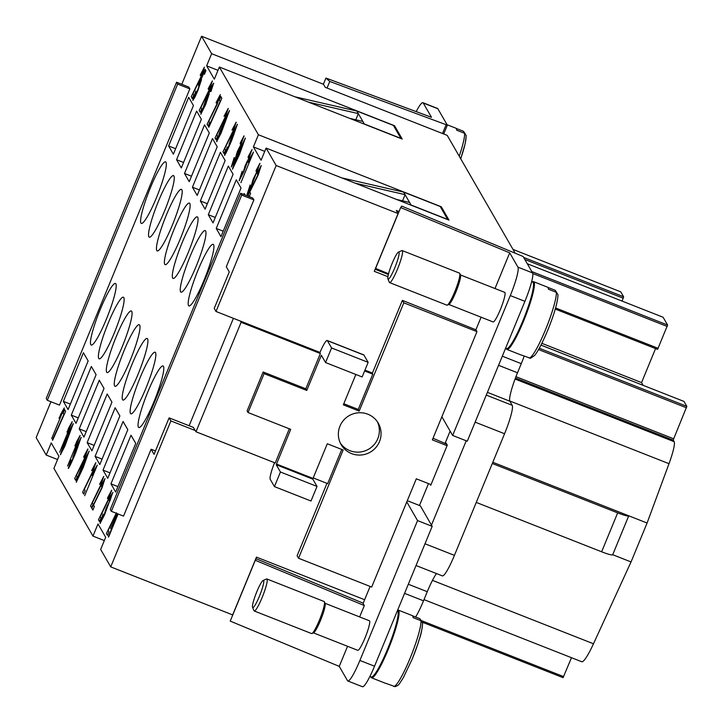 <?xml version="1.0" encoding="UTF-8"?>
<svg xmlns="http://www.w3.org/2000/svg" width="723" height="723" viewBox="0 0 723 723"><rect width="100%" height="100%" fill="white"/><g stroke="black" fill="none" stroke-linecap="round" stroke-linejoin="round"><path stroke-width="1.08" d="M416.186 111.604A26.471 3.732 111.5 0 1 418.635 107.221A26.471 3.732 111.5 0 1 422.919 102.693A26.471 3.732 111.5 0 1 423.244 103L437.876 108.766A26.471 3.732 -68.5 0 0 437.551 108.459L422.919 102.693M347.835 680.985L362.467 686.742A26.471 3.732 -68.5 0 0 366.751 682.214A26.471 3.732 -68.5 0 0 374.532 666.217L359.9 660.451A26.471 3.732 111.5 0 1 352.119 676.457A26.471 3.732 111.5 0 1 347.835 680.985A26.471 3.732 111.5 0 1 347.51 680.677L339.259 666.38L347.537 646.299M509.706 252.851L517.948 267.149A26.471 3.732 111.5 0 1 516.692 277.18A26.471 3.732 111.5 0 1 510.293 295.58L452.643 435.445L467.275 441.211L524.925 301.337A26.471 3.732 -68.5 0 0 531.324 282.937A26.471 3.732 -68.5 0 0 532.58 272.914L523.109 256.493L401.681 206.1L400.669 207.582L509.706 252.851L494.993 288.54M263.118 580.497L266.471 578.996A17.207 2.422 111.5 0 1 266.85 578.96A17.207 2.422 111.5 0 1 262.088 597.641A17.207 2.422 111.5 0 1 254.243 610.98A17.207 2.422 111.5 0 1 253.981 610.691L252.553 607.311A14.559 2.052 111.5 0 1 256.81 591.757A14.559 2.052 111.5 0 1 263.118 580.497A14.559 2.052 111.5 0 1 259.412 596.267A14.559 2.052 111.5 0 1 252.553 607.311M266.85 578.96L324.157 601.527A17.207 2.422 111.5 0 1 324.41 601.816A17.207 2.422 111.5 0 1 319.394 620.207A17.207 2.422 111.5 0 1 311.929 633.511A17.207 2.422 111.5 0 1 311.55 633.547L254.243 610.98M324.41 601.816L325.124 603.506A15.879 2.241 111.5 0 1 320.488 620.479A15.879 2.241 111.5 0 1 313.61 632.761L311.929 633.511M397.496 610.501A35.734 5.034 111.5 0 1 387.501 649.245A35.734 5.034 111.5 0 1 371.206 676.954L369.905 676.448M371.577 677.812L385.594 683.334A36.403 5.124 -68.5 0 0 385.965 683.38L395.11 686.669C398.753 684.853 397.56 686.778 403.298 677.758L412.327 658.825L417.804 644.175C419.9 636.484 421.373 635.897 422.63 623L421.003 620.723L413.077 617.605A36.403 5.124 -68.5 0 0 412.273 615.598L398.246 610.076A36.403 5.124 111.5 0 1 388.17 649.588A36.403 5.124 111.5 0 1 371.577 677.812A36.403 5.124 111.5 0 1 370.908 676.836M324.889 603.235L369.39 620.768A15.879 2.241 111.5 0 1 364.998 638.002A15.879 2.241 111.5 0 1 357.758 650.32L313.249 632.797M412.571 615.815L419.819 618.671L421.437 620.949M397.677 610.067A36.403 5.124 111.5 0 1 398.246 610.076M387.908 278.924L389.336 282.304A17.207 2.422 -68.5 0 0 389.598 282.594A17.207 2.422 -68.5 0 0 397.433 269.254A17.207 2.422 -68.5 0 0 402.205 250.574A17.207 2.422 -68.5 0 0 401.816 250.61L398.472 252.11A14.559 2.052 -68.5 0 0 392.155 263.362A14.559 2.052 -68.5 0 0 387.908 278.924A14.559 2.052 -68.5 0 0 394.758 267.881A14.559 2.052 -68.5 0 0 398.472 252.11M389.598 282.594L446.895 305.16A17.207 2.422 -68.5 0 0 447.284 305.124A17.207 2.422 -68.5 0 0 454.74 291.821A17.207 2.422 -68.5 0 0 459.765 273.43A17.207 2.422 -68.5 0 0 459.512 273.14L402.205 250.574M447.284 305.124L448.956 304.374A15.879 2.241 -68.5 0 0 455.842 292.092A15.879 2.241 -68.5 0 0 460.479 275.12L459.765 273.43M505.612 348.197L506.561 348.567A35.734 5.034 -68.5 0 0 522.846 320.858A35.734 5.034 -68.5 0 0 532.752 282.069L531.658 281.636M506.263 348.45A36.403 5.124 -68.5 0 0 506.922 349.426L520.949 354.948A36.403 5.124 -68.5 0 0 521.319 354.993L530.465 358.283L534.55 355.526C537.867 351.622 542.241 343.262 547.673 330.438C554.36 313.872 557.795 301.925 557.975 294.613L556.358 292.336L548.432 289.218A36.403 5.124 -68.5 0 0 547.618 287.212L533.601 281.69A36.403 5.124 -68.5 0 0 532.453 281.952M547.926 287.429L555.174 290.284L556.791 292.562M506.922 349.426A36.403 5.124 -68.5 0 0 523.515 321.202A36.403 5.124 -68.5 0 0 533.601 281.69M460.388 274.912L504.744 292.372A15.879 2.241 111.5 0 1 500.343 309.616A15.879 2.241 111.5 0 1 493.104 321.934L448.748 304.464M367.826 414.198A21.446 21.094 -30 0 1 375.725 447.673A21.446 21.094 -30 0 1 341.129 444.609A21.446 21.094 -30 0 1 367.826 414.198M377.388 421.78A21.446 21.094 -30 0 1 340.361 443.145M100.37 309.137A33.086 4.663 111.5 0 1 115.454 283.479A33.086 4.663 111.5 0 1 106.29 319.394A33.086 4.663 111.5 0 1 91.206 345.052A33.086 4.663 111.5 0 1 100.37 309.137M108.305 322.883A33.086 4.663 111.5 0 1 123.389 297.225A33.086 4.663 111.5 0 1 114.225 333.149A33.086 4.663 111.5 0 1 99.132 358.807A33.086 4.663 111.5 0 1 108.305 322.883M116.231 336.629A33.086 4.663 111.5 0 1 131.315 310.971A33.086 4.663 111.5 0 1 122.151 346.895A33.086 4.663 111.5 0 1 107.067 372.553A33.086 4.663 111.5 0 1 116.231 336.629M124.166 350.384A33.086 4.663 111.5 0 1 139.25 324.717A33.086 4.663 111.5 0 1 130.086 360.641A33.086 4.663 111.5 0 1 115.002 386.299A33.086 4.663 111.5 0 1 124.166 350.384M132.101 364.13A33.086 4.663 111.5 0 1 147.185 338.472A33.086 4.663 111.5 0 1 138.012 374.387A33.086 4.663 111.5 0 1 122.928 400.045A33.086 4.663 111.5 0 1 132.101 364.13M140.027 377.876A33.086 4.663 111.5 0 1 155.111 352.218A33.086 4.663 111.5 0 1 145.947 388.134A33.086 4.663 111.5 0 1 130.863 413.791A33.086 4.663 111.5 0 1 140.027 377.876M147.962 391.622A33.086 4.663 111.5 0 1 163.046 365.965A33.086 4.663 111.5 0 1 153.882 401.88A33.086 4.663 111.5 0 1 138.798 427.546A33.086 4.663 111.5 0 1 147.962 391.622M150.501 187.51A33.086 4.663 111.5 0 1 165.585 161.853A33.086 4.663 111.5 0 1 156.421 197.777A33.086 4.663 111.5 0 1 141.337 223.434A33.086 4.663 111.5 0 1 150.501 187.51M158.436 201.256A33.086 4.663 111.5 0 1 173.511 175.599A33.086 4.663 111.5 0 1 164.347 211.523A33.086 4.663 111.5 0 1 149.263 237.18A33.086 4.663 111.5 0 1 158.436 201.256M166.362 215.011A33.086 4.663 111.5 0 1 181.446 189.345A33.086 4.663 111.5 0 1 172.282 225.269A33.086 4.663 111.5 0 1 157.198 250.926A33.086 4.663 111.5 0 1 166.362 215.011M174.297 228.757A33.086 4.663 111.5 0 1 189.381 203.1A33.086 4.663 111.5 0 1 180.217 239.015A33.086 4.663 111.5 0 1 165.133 264.672A33.086 4.663 111.5 0 1 174.297 228.757M182.223 242.503A33.086 4.663 111.5 0 1 197.307 216.846A33.086 4.663 111.5 0 1 188.143 252.761A33.086 4.663 111.5 0 1 173.059 278.418A33.086 4.663 111.5 0 1 182.223 242.503M190.158 256.249A33.086 4.663 111.5 0 1 205.242 230.592A33.086 4.663 111.5 0 1 196.078 266.507A33.086 4.663 111.5 0 1 180.994 292.173A33.086 4.663 111.5 0 1 190.158 256.249M198.093 269.995A33.086 4.663 111.5 0 1 213.177 244.338A33.086 4.663 111.5 0 1 204.013 280.262A33.086 4.663 111.5 0 1 188.929 305.919A33.086 4.663 111.5 0 1 198.093 269.995M416.032 565.522L442.368 575.888A26.471 3.732 -68.5 0 0 446.651 571.36A26.471 3.732 -68.5 0 0 454.433 555.363L504.564 433.737A26.471 3.732 -68.5 0 0 510.962 415.336A26.471 3.732 -68.5 0 0 512.218 405.314L509.86 401.211A26.471 3.732 111.5 0 1 511.116 391.179A26.471 3.732 111.5 0 1 517.514 372.779L521.274 363.66A26.471 3.732 -68.5 0 0 524.184 356.123M408.323 584.238L427.275 591.703A26.471 3.732 111.5 0 1 435.065 575.707A26.471 3.732 111.5 0 1 436.475 573.565M415.617 617.017A26.471 3.732 -68.5 0 0 415.734 616.827A26.471 3.732 -68.5 0 0 423.515 600.822L404.564 593.357M492.806 462.268L628.739 515.797A13.24 1.464 -157.6 0 1 628.73 515.861A13.24 1.464 -157.6 0 1 625.946 515.662A13.24 1.464 -157.6 0 1 617.668 512.869L601.626 551.785A13.24 1.464 22.4 0 0 609.905 554.577A13.24 1.464 22.4 0 0 612.679 554.776A13.24 1.464 22.4 0 0 612.697 554.722L628.694 515.915M61.265 414.514L59.006 418.319L64.239 408.115L51.695 438.536M60.497 414.704L64.23 407.935M60.624 414.749L59.385 417.749M69.191 428.26L66.941 432.065L72.173 421.861L59.629 452.282M68.432 428.45L72.164 421.681M68.549 428.495L67.32 431.495M77.126 442.006L74.876 445.811L80.099 435.608L67.564 466.037M76.358 442.196L80.099 435.436M76.484 442.241L75.246 445.241M74.677 478.527L84.681 457.858L86.534 452.047L83.678 456.855L87.826 448.983L84.853 458.301L76.439 475.418L77.234 476.8L75.752 480.388L74.677 478.527L84.808 457.903L86.633 452.092M83.678 456.855L87.944 449.037M83.796 456.9L83.823 457.352M74.794 478.572L75.788 480.298M91.604 470.601L95.752 462.738L92.788 472.047L84.365 489.164L85.16 490.546L83.687 494.143L82.612 492.273L92.743 471.649L94.605 465.856L91.604 470.601L95.879 462.783M82.612 492.273L92.616 471.604L94.605 465.856M82.729 492.327L83.723 494.044M90.538 506.019L100.551 485.35L102.413 479.557L99.539 484.347L103.687 476.484L100.714 485.802L92.3 502.919L93.095 504.293L91.613 507.889L90.538 506.019L100.669 485.395L102.494 479.593M99.539 484.347L103.805 476.529M90.664 506.073L91.658 507.79M107.465 498.102L111.613 490.23L108.649 499.548L100.235 516.665L101.03 518.039L99.548 521.635L98.473 519.774L108.604 499.141L110.465 493.348L107.465 498.102L111.74 490.275M107.591 498.147L107.619 498.599M98.473 519.774L108.477 499.096L110.465 493.348M98.59 519.819L99.584 521.536M116.584 513.294L108.161 530.411L108.956 531.794L107.483 535.381L106.398 533.52L116.539 512.896M106.398 533.52L116.412 512.842M106.525 533.565L107.519 535.291M250.122 184.952L248.378 191.342L251.324 185.567L253.131 179.286L256.936 171.658L258.626 166.444L256.069 171.423L256.15 170.411L259.882 163.38L251.568 185.865L247.103 194.424L250.122 184.952L247.221 194.469M256.15 170.411L260.009 163.425M256.267 170.456L256.222 171.071M258.735 166.48L257.054 171.703L254.632 176.204M254.586 176.195L253.348 179.096M248.378 191.342L251.45 185.621L253.131 179.286M242.187 171.206L240.452 177.605L243.389 171.821L245.196 165.54L249.001 157.912L250.7 152.698L248.143 157.677L248.215 156.665L251.956 149.625L243.633 172.119L239.168 180.678L242.187 171.206L239.295 180.723M248.215 156.665L252.074 149.679M248.341 156.71L248.296 157.325M250.818 152.743L249.128 157.957L246.615 162.422M246.651 162.449L245.422 165.35M240.47 177.605L243.515 171.866L245.196 165.54M234.261 157.46L232.508 163.85L235.463 158.075L237.271 151.785L241.075 144.157L242.765 138.952L240.208 143.931L240.289 142.919L244.022 135.879L235.698 158.373L231.243 166.932L234.261 157.46L231.36 166.977M240.289 142.919L244.139 135.933M240.407 142.964L240.361 143.579M242.874 138.988L241.193 144.211L238.789 148.721M238.717 148.694L237.487 151.604M232.508 163.85L235.581 158.12L237.271 151.785M231.975 130.05L236.123 122.187L233.149 131.496L224.736 148.622L225.531 149.995L224.049 153.592L222.973 151.722L233.104 131.098L234.966 125.305L231.975 130.05L236.24 122.232M222.973 151.722L232.978 131.053L234.966 125.305M223.091 151.776L224.085 153.493M215.038 137.976L225.052 117.307L226.914 111.514L224.04 116.304L228.188 108.441L225.215 117.75L216.801 134.867L217.596 136.249L216.114 139.846L215.038 137.976L225.169 117.352L227.022 111.55M224.04 116.304L228.305 108.486M215.165 138.03L216.159 139.747M216.105 102.558L220.253 94.686L217.289 104.004L208.866 121.121L209.661 122.503L208.188 126.091L207.112 124.229L217.243 103.606L219.087 97.795L216.105 102.558L220.379 94.74M216.231 102.603L216.258 103.055M207.112 124.229L217.117 103.561L219.105 97.813M207.23 124.275L208.224 126.001M199.177 110.483L209.191 89.806L211.053 84.013L208.179 88.812L212.327 80.94L209.354 90.258L200.94 107.375L201.735 108.757L200.253 112.345L199.177 110.483L209.309 89.86L211.134 84.049M208.179 88.812L212.445 80.994M208.296 88.857L208.323 89.309M199.295 110.529L200.289 112.255M200.244 75.065L204.392 67.194L201.419 76.511L193.005 93.629L193.8 95.011L192.318 98.599L191.243 96.737L201.374 76.105L203.226 70.303L200.244 75.065L204.51 67.239M200.361 75.111L200.388 75.563M191.243 96.737L201.256 76.06L203.235 70.321M191.369 96.783L192.363 98.509M192.896 100.434L195.825 90.999L192.842 100.389L194.794 97.442L197.876 90.502L201.428 79.774L200.334 81.148L201.554 79.828M195.825 90.999L194.116 97.334L197.515 90.483L200.018 82.973L198.5 85.431L198.5 84.645L205.097 69.3L205.901 70.691L204.437 74.261L203.787 73.14L200.334 81.148M203.787 73.14L204.473 74.162M205.178 69.435L198.626 85.178M194.225 97.37L197.641 90.529L200.108 83.009M207.781 97.225L204.745 103.253L202.079 111.134L207.881 97.271M202.187 111.17L205.422 104.609L207.908 97.28M207.112 97.379L209.182 94.008L205.603 104.69L200.813 114.189L206.326 98.473L211.776 85.956L213.619 83.19L210.962 91.568L212.472 86.281L211.767 86.932L207.112 97.379L209.299 94.053M200.931 114.234L206.444 98.518L211.902 86.01L213.746 83.244M211.893 88.179L212.472 86.281L211.893 86.977M210.755 91.577L212.011 88.224M219.421 100.117L220.217 101.491L219.304 100.063L220.858 96.62M219.304 100.063L220.777 96.475L221.834 98.292L208.848 127.239L220.217 101.491M208.64 126.877L220.099 101.446M224.383 123.253L228.296 113.71L226.01 117.849L224.266 123.208M224.257 123.199L228.305 113.719M218.039 138.635L220.877 133.113L222.982 126.236L220.154 131.785L217.93 138.599M217.912 138.59L220.759 133.059L223.109 126.299M223.443 124.248L225.748 117.632L229.444 110.61L220.976 133.375L216.656 141.645L219.955 131.405L229.562 110.655M216.773 141.699L220.081 131.45L223.561 124.293M230.402 141.274L233.529 134.984L236.096 127.438L232.77 134.18L230.402 141.274L233.656 135.038L236.204 127.483M227.194 146.968L225.811 152.273L230.727 141.889L228.992 144.483L232.607 133.71L237.352 124.32L231.857 139.982C227.826 149.507 225.386 154.614 224.537 155.309L227.32 147.013L224.663 155.364M229.119 144.528L232.734 133.755L237.478 124.374M231.035 141.148L225.829 152.273M233.9 166.127L239.349 154.243L244.094 141.211M233.773 166.082L239.223 154.189L244.031 141.184L238.581 153.068L233.782 166.082M233.43 165.368L238.373 152.716L245.305 138.102L239.43 154.55L232.517 169.137L233.43 165.368L245.422 138.156M232.634 169.182L233.556 165.413M250.474 158.635L248.224 162.44L253.457 152.237L240.913 182.657M249.715 158.825L253.448 152.056M249.833 158.87L248.604 161.862M248.775 196.448L248.025 195.156L258.039 174.478L259.9 168.685L257.026 173.484L261.175 165.612L258.201 174.93L249.787 192.047L250.583 193.43L249.263 196.638M257.026 173.484L261.292 165.657M257.144 173.529L257.171 173.981M260.018 168.739L258.156 174.523L248.152 195.201L248.893 196.493M117.732 513.827L112.237 525.269L112.869 526.199L117.939 513.899M112.743 526.154L117.813 513.854M118.102 513.972L108.567 537.108M117.56 513.755L110.746 528.405L111.45 529.634L108.45 536.909M108.333 536.864L111.333 529.579L110.628 528.359L117.442 513.71M103.082 513.945L101.347 520.343L104.293 514.559L106.091 508.269L109.905 500.641L111.595 495.427L109.037 500.415L109.11 499.403L112.851 492.363L104.528 514.857L100.063 523.416L103.082 513.945L100.19 523.461M109.11 499.403L112.969 492.408M109.236 499.448L109.191 500.063M111.713 495.481L110.023 500.696L107.6 505.196M107.546 505.178L106.317 508.079M101.464 520.379L104.41 514.604L106.091 508.269M91.803 508.206L101.807 487.537L103.66 481.726L100.795 486.534L104.943 478.671L101.979 487.98L93.556 505.097L94.361 506.48L92.878 510.077L91.803 508.206L101.934 487.582L103.76 481.78M100.795 486.534L105.07 478.716M91.92 508.26L92.915 509.977M94.252 471.685L91.993 475.49L97.225 465.287L84.681 495.716M93.484 471.875L97.216 465.115M93.61 471.92L92.372 474.921M77.569 479.141L83.118 467.293L87.926 454.288L82.35 466.127L77.551 479.141L87.926 454.288M77.207 478.418L82.142 465.766L89.074 451.161L83.208 467.6L76.286 482.196L77.207 478.418L89.2 451.206M76.412 482.241L77.325 478.472M74.297 454.378L77.424 448.088L79.873 440.497L76.539 447.23L74.18 454.342M74.171 454.333L80 440.551M70.971 460.018L69.571 465.314L74.505 454.948L72.77 457.532L76.385 446.76L81.121 437.379L75.626 453.041C71.604 462.557 69.164 467.673 68.305 468.368L70.971 460.018L68.432 468.414M72.887 457.587L76.502 446.805L81.247 437.424M74.803 454.198L69.697 465.359M68.152 436.303L72.047 426.769M68.034 436.258L71.957 426.733L68.043 436.267M61.717 451.658L64.645 446.163L66.85 439.34M61.69 451.649L64.528 446.118L66.751 439.295L63.922 444.835L61.826 451.703M67.212 437.307L69.516 430.691L73.213 423.669L64.754 446.425L60.425 454.704L63.732 444.455L73.339 423.714M60.542 454.749L63.85 444.509L67.338 437.352M63.19 413.167L63.986 414.55L63.073 413.122L64.636 409.67M63.073 413.122L64.555 409.525L65.603 411.351L52.616 440.289L63.986 414.55M52.408 439.936L63.868 414.505M104.32 540.578L92.978 536.105L97.985 523.949L105.685 537.279L100.669 549.444L110.727 566.886L170.89 420.94L169.11 417.858L154.071 454.342L151.116 449.218L123.543 516.114L111.351 511.306L241.69 195.083L240.623 193.24L252.815 198.039L253.881 199.882L226.308 266.778L229.272 271.911L214.234 308.396L216.005 311.477L319.991 352.426M266.1 148.079L261.084 160.244L253.393 146.905L258.4 134.749L441.292 206.769L448.983 220.108L266.1 148.079L276.159 165.522L216.005 311.477M219.34 67.031L214.324 79.196L206.633 65.856L211.64 53.701L394.532 125.721L402.223 139.06L219.34 67.031L258.4 134.749M181.789 84.284L201.581 36.258L211.64 53.701M188.766 87.031L189.833 88.884L59.494 405.106L47.302 400.307L177.641 84.076L176.575 82.232L188.766 87.031M57.56 459.53L46.209 455.056L36.15 437.623L50.944 401.735M46.209 455.056L51.225 442.901L58.925 456.231L53.909 468.396L92.978 536.105M88.152 360.94L68.098 409.589L63.362 401.382L83.416 352.734L88.152 360.94M96.087 374.686L76.032 423.335L71.297 415.129L91.351 366.48L96.087 374.686M104.013 388.432L83.967 437.09L79.232 428.875L99.277 380.226L104.013 388.432M111.948 402.187L91.893 450.836L87.158 442.63L107.212 393.972L111.948 402.187M119.882 415.933L99.828 464.582L95.093 456.376L115.147 407.727L119.882 415.933M127.808 429.679L107.754 478.328L103.018 470.122L123.073 421.473L127.808 429.679M135.743 443.425L115.689 492.074L110.953 483.868L131.008 435.219L135.743 443.425M193.43 105.531L173.375 154.18L168.64 145.974L188.694 97.316L193.43 105.531M201.356 119.277L181.301 167.926L176.566 159.72L196.62 111.071L201.356 119.277M209.29 133.023L189.236 181.672L184.501 173.466L204.555 124.817L209.29 133.023M217.216 146.769L197.171 195.418L192.435 187.212L212.481 138.563L217.216 146.769M225.151 160.515L205.097 209.164L200.361 200.958L220.416 152.309L225.151 160.515M233.086 174.261L213.032 222.919L208.296 214.704L228.351 166.055L233.086 174.261M241.012 188.016L220.967 236.665L216.231 228.459L236.276 179.801L241.012 188.016M243.823 194.496L244.211 193.556L245.034 194.975M427.275 591.703L423.515 600.822M571.486 657.704L563.081 677.659L422.494 622.286L563.081 677.659M622.069 301.075L623.633 296.791L620.75 291.857M663.099 317.243L527.302 263.759L663.099 317.243L667.6 325.043L657.587 349.381L555.264 309.073L657.587 349.381M643.136 385.341L641.554 382.584L655.562 348.585M683.967 401.428L686.85 406.362L673.682 438.798L673.303 440.226L674.152 441.699A26.471 3.732 111.5 0 1 669.01 463.687L647.085 523.027L631.043 561.943L593.484 643.777A33.086 4.663 111.5 0 1 581.744 661.744L424.012 599.629M641.554 382.584L541.861 343.326M515.219 253.249L447.203 135.364L325.278 87.347L323.506 84.275L201.581 36.258M446.687 444.103L445.91 443.805L446.145 443.163L447.284 445.142L430.745 485.278L430.158 484.256M628.739 515.797L647.085 523.027M612.706 554.722L631.043 561.943M601.626 551.785L476.258 502.413M431.025 484.6L416.303 478.807L371.685 587.049L298.536 558.246L343.145 449.995L327.302 443.75L313.014 478.418L312.815 479.132L317.017 486.416L311.007 501.012L274.433 486.606L280.443 472.011L317.017 486.416M466.227 440.795L431.468 525.115L432.182 526.344L374.532 666.217M407.284 500.687L420.343 505.829L431.468 525.115M419.476 505.485L428.486 483.606M445.205 443.045L450.131 431.098M445.91 443.805L433.023 438.246M437.876 108.766L447.347 125.178L443.714 133.99M410.104 204.79L411.071 205.016L409.589 202.449L396.52 199.449M409.589 202.449L403.615 192.092L440.19 206.489L447.645 219.421L411.071 205.016M403.615 192.092L341.663 177.84M355.246 183.19L405.097 194.65L402.548 200.831M364.636 599.729L256.466 557.126L232.661 614.902L110.727 566.886M441.292 206.769L440.903 207.718M253.393 146.905L264.745 151.378M387.926 276.683L374.279 271.315L398.084 213.538L276.159 165.522M398.084 213.538L396.312 210.465L399.033 211.532M308.477 102.142L358.328 113.601L356.855 111.044L294.903 96.792M355.788 119.783L358.328 113.601L362.829 121.401L349.76 118.4M363.344 123.741L364.311 123.967L362.829 121.401M364.311 123.967L400.885 138.373L393.429 125.441L356.855 111.044M217.975 70.33L206.633 65.856M394.532 125.721L394.134 126.67M216.231 228.459L223.208 231.206M208.296 214.704L215.282 217.46M200.361 200.958L207.347 203.714M192.435 187.212L199.421 189.959M184.501 173.466L191.487 176.213M176.566 159.72L183.552 162.467M168.64 145.974L175.626 148.721M110.953 483.868L117.939 486.615M103.018 470.122L110.004 472.869M95.093 456.376L102.079 459.123M87.158 442.63L94.144 445.377M79.232 428.875L86.209 431.631M71.297 415.129L78.283 417.885M63.362 401.382L70.348 404.13M355.852 374.478L343.344 404.835L359.186 411.08L403.805 302.829L476.963 331.64L432.345 439.882L447.067 445.684M492.3 463.497L617.668 512.869M325.558 362.548L362.142 376.954L368.152 362.359L331.577 347.953L325.558 362.548L321.346 355.255L306.76 390.429L264.085 373.628L263.145 371.984L305.811 388.793L306.76 390.429M280.443 472.011L276.24 464.726L290.718 429.354L248.043 412.544L264.085 373.628M263.145 371.984L247.103 410.908L248.043 412.544M343.786 403.741L358.247 409.435L359.186 411.08M305.811 388.793L320.352 353.52L319.882 352.697A16.548 2.332 -68.5 0 1 327.167 340.479A16.548 2.332 -68.5 0 1 327.374 340.669L331.577 347.953M193.321 427.392L195.987 431.767L241.102 322.304L320.352 353.52M195.987 431.767L275.237 462.982L289.327 428.802M368.152 362.359L363.949 355.074A16.548 2.332 -68.5 0 0 363.75 354.876L327.167 340.479M358.247 409.435L372.779 374.162L372.309 373.339L402.386 300.37L403.805 302.829M364.609 370.944L372.779 374.162M274.541 462.711A16.548 2.332 -68.5 0 0 270.23 479.322L274.433 486.606M313.213 477.93L327.664 483.624L341.753 449.444M432.182 526.344L417.551 520.587L406.778 501.916M441.87 416.773L452.643 435.445M339.259 666.38L230.221 621.102L255.282 560.289L364.329 605.567L363.1 603.452L370.113 586.434M417.551 520.587L359.9 660.451M364.329 605.567L359.647 616.927M400.669 207.582L375.599 268.396L388.567 273.773M363.208 603.199L256.304 558.816L255.282 560.289M476.963 331.64L475.897 329.796L481.084 317.198M298.536 558.246L297.108 555.779L326.968 483.353M475.897 329.796L402.386 300.37M364.952 370.131L372.417 373.068M240.388 321.075L241.102 322.304M189.128 425.739L233.402 318.328M195.273 430.537L170.89 420.94M253.881 199.882L241.69 195.083M151.116 449.218L155.481 450.935M456.177 128.414L463.425 131.261L465.043 133.538M460.723 158.789L465.187 143.624L466.227 135.59L464.609 133.312L456.683 130.194A36.403 5.124 -68.5 0 0 455.87 128.188L447.085 124.736M447.347 125.178L446.145 124.708L442.512 133.511M446.145 124.708L329.76 81.446L325.937 78.066L323.398 84.23M325.937 78.066L431.495 117.298L423.244 103M329.76 81.446L327.04 88.043M189.833 88.884L177.641 84.076M176.575 82.232L46.236 398.454L47.302 400.307M111.351 511.306L110.285 509.462L240.623 193.24M169.11 417.858L193.502 427.465M375.12 269.263L388.387 274.487M510.293 295.58L524.925 301.337M422.422 624.166A33.755 4.754 111.5 0 1 412.318 658.78M421.003 620.723A36.403 5.124 111.5 0 1 410.113 658.228A36.403 5.124 111.5 0 1 393.89 686.507M529.245 358.111A36.403 5.124 -68.5 0 0 545.467 329.842A36.403 5.124 -68.5 0 0 556.358 292.336M475.128 422.151L504.564 433.737M487.41 392.363L509.86 401.211M502.313 356.195L521.274 363.66M421.401 620.605L563.678 676.638M555.58 307.953L658.192 348.359M532.788 273.52L667.221 326.462M531.803 271.568L667.6 325.043M515.951 376.683L673.682 438.798M538.554 349.543L686.47 407.79M515.436 378.057L673.303 440.226M515.065 379.042L674.152 441.699M509.751 400.976L669.01 463.687M540.958 345.106L684.012 401.437L540.967 345.097M539.286 348.251L686.85 406.362M432.462 580.37L593.484 643.777M513.014 249.426L620.795 291.866L513.014 249.417M523.642 257.415L623.633 296.791M524.817 259.458L623.253 298.219M517.514 372.779L498.554 365.314M512.218 405.314L486.281 395.092M454.433 555.363L424.997 543.777M321.048 355.77L321.825 356.078M276.43 464.012L313.014 478.418M363.949 355.074L327.374 340.669M276.24 464.726L312.815 479.132M532.58 272.914L517.948 267.149M466.028 136.755A33.755 4.754 111.5 0 1 460.705 158.753M464.609 133.312A36.403 5.124 111.5 0 1 459.222 156.195M628.73 515.861L612.679 554.776"/></g></svg>
